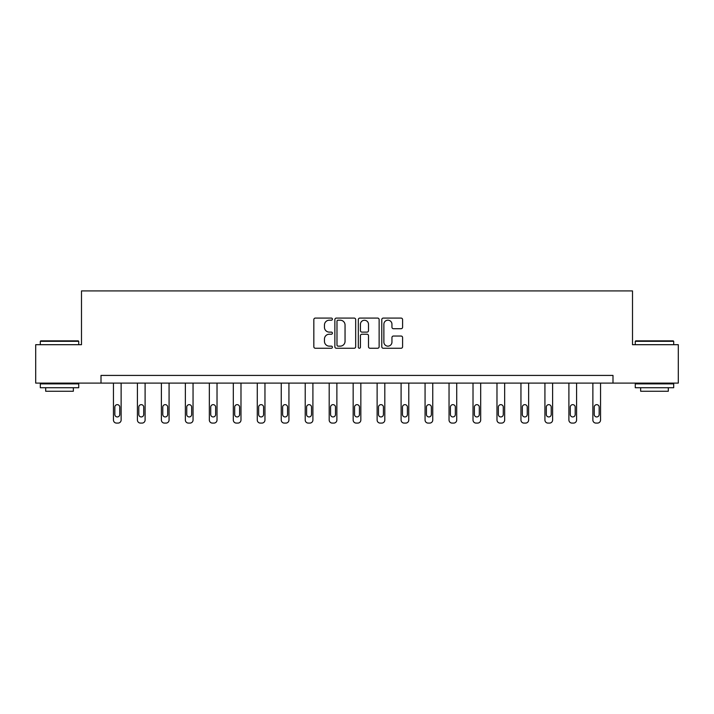 <?xml version="1.0" encoding="UTF-8"?>
<svg xmlns="http://www.w3.org/2000/svg" width="714" height="714" viewBox="0 0 714 714"><rect width="100%" height="100%" fill="white"/><g stroke="black" fill="none" stroke-linecap="round" stroke-linejoin="round"><path stroke-width="1.07" d="M332.412 319.14A1.053 1.053 0 0 0 331.358 318.087L315.338 318.087A1.508 1.508 0 0 0 313.83 319.595L313.83 346.745A1.508 1.508 0 0 0 315.338 348.253L331.358 348.253A1.053 1.053 0 0 0 332.412 347.191A1.053 1.053 0 0 0 331.358 346.138L329.288 346.138A4.828 4.828 0 0 1 324.459 341.31L324.459 339.052A4.828 4.828 0 0 1 329.288 334.223L331.358 334.223A1.053 1.053 0 0 0 332.412 333.17A1.053 1.053 0 0 0 331.358 332.108L329.288 332.108A4.828 4.828 0 0 1 324.459 327.289L324.459 325.022A4.828 4.828 0 0 1 329.288 320.193L331.358 320.193A1.053 1.053 0 0 0 332.412 319.14M401.081 328.717A1.508 1.508 0 0 0 402.589 327.208L402.589 319.595A1.508 1.508 0 0 0 401.081 318.087L383.284 318.087A1.508 1.508 0 0 0 381.776 319.595L381.776 346.745A1.508 1.508 0 0 0 383.284 348.253L401.081 348.253A1.508 1.508 0 0 0 402.589 346.745L402.589 337.543A1.508 1.508 0 0 0 401.081 336.035L393.459 336.035A1.508 1.508 0 0 0 391.95 337.543L391.95 342.104A4.034 4.034 0 0 1 387.916 346.138A4.034 4.034 0 0 1 383.882 342.104L383.882 324.227A4.034 4.034 0 0 1 387.916 320.193A4.034 4.034 0 0 1 391.95 324.227L391.95 327.208A1.508 1.508 0 0 0 393.459 328.717L401.081 328.717M101.004 383.106L35.7 383.106L35.7 344.692L81.494 344.692L81.494 290.91L632.506 290.91L632.506 344.692L678.3 344.692L678.3 383.106L612.996 383.106L612.996 375.421L101.004 375.421L101.004 383.106L612.996 383.106M355.679 319.595A1.508 1.508 0 0 0 354.171 318.087L336.374 318.087A1.508 1.508 0 0 0 334.866 319.595L334.866 346.745A1.508 1.508 0 0 0 336.374 348.253L354.171 348.253A1.508 1.508 0 0 0 355.679 346.745L355.679 319.595M359.829 318.087L377.626 318.087A1.508 1.508 0 0 1 379.134 319.595L379.134 346.745A1.508 1.508 0 0 1 377.626 348.253L370.013 348.253A1.508 1.508 0 0 1 368.504 346.745L368.504 335.732A1.508 1.508 0 0 0 366.996 334.223L361.936 334.223A1.508 1.508 0 0 0 360.427 335.732L360.427 347.191A1.053 1.053 0 0 1 359.374 348.253A1.053 1.053 0 0 1 358.321 347.191L358.321 319.595A1.508 1.508 0 0 1 359.829 318.087M338.034 320.193A1.053 1.053 0 0 0 336.981 321.255L336.981 345.085A1.053 1.053 0 0 0 338.034 346.138L340.221 346.138A4.828 4.828 0 0 0 345.049 341.31L345.049 325.022A4.828 4.828 0 0 0 340.221 320.193L338.034 320.193M368.504 324.308A4.034 4.034 0 0 0 364.47 320.274A4.034 4.034 0 0 0 360.427 324.308L360.427 330.6A1.508 1.508 0 0 0 361.936 332.108L366.996 332.108A1.508 1.508 0 0 0 368.504 330.6L368.504 324.308M121.13 383.106L121.13 420.019A3.07 3.07 0 0 1 118.06 423.09L116.525 423.09A3.07 3.07 0 0 1 113.455 420.019L113.455 383.106M119.756 414.486L119.756 407.105A2.454 2.454 0 0 0 117.292 404.651A2.454 2.454 0 0 0 114.838 407.105L114.838 414.486A2.454 2.454 0 0 0 117.292 416.94A2.454 2.454 0 0 0 119.756 414.486M40.769 340.855L78.263 340.855L78.727 341.31L40.305 341.31L40.769 340.855M59.521 387.72L40.305 387.72L40.305 383.873L78.727 383.873L78.727 387.72L59.521 387.72M73.346 387.72L73.346 391.254L45.687 391.254L45.687 387.72M635.737 340.855L673.231 340.855L673.695 341.31L635.273 341.31L635.737 340.855M654.479 387.72L635.273 387.72L635.273 383.873L673.695 383.873L673.695 387.72L654.479 387.72M668.313 387.72L668.313 391.254L640.654 391.254L640.654 387.72M145.103 383.106L145.103 420.019A3.07 3.07 0 0 1 142.032 423.09L140.497 423.09A3.07 3.07 0 0 1 137.418 420.019L137.418 383.106M143.719 414.486L143.719 407.105A2.454 2.454 0 0 0 141.265 404.651A2.454 2.454 0 0 0 138.802 407.105L138.802 414.486A2.454 2.454 0 0 0 141.265 416.94A2.454 2.454 0 0 0 143.719 414.486M169.075 383.106L169.075 420.019A3.07 3.07 0 0 1 166.005 423.09L164.47 423.09A3.07 3.07 0 0 1 161.391 420.019L161.391 383.106M167.692 414.486L167.692 407.105A2.454 2.454 0 0 0 165.237 404.651A2.454 2.454 0 0 0 162.774 407.105L162.774 414.486A2.454 2.454 0 0 0 165.237 416.94A2.454 2.454 0 0 0 167.692 414.486M193.048 383.106L193.048 420.019A3.07 3.07 0 0 1 189.978 423.09L188.434 423.09A3.07 3.07 0 0 1 185.363 420.019L185.363 383.106M191.664 414.486L191.664 407.105A2.454 2.454 0 0 0 189.201 404.651A2.454 2.454 0 0 0 186.747 407.105L186.747 414.486A2.454 2.454 0 0 0 189.201 416.94A2.454 2.454 0 0 0 191.664 414.486M217.02 383.106L217.02 420.019A3.07 3.07 0 0 1 213.941 423.09L212.406 423.09A3.07 3.07 0 0 1 209.336 420.019L209.336 383.106M215.637 414.486L215.637 407.105A2.454 2.454 0 0 0 213.174 404.651A2.454 2.454 0 0 0 210.719 407.105L210.719 414.486A2.454 2.454 0 0 0 213.174 416.94A2.454 2.454 0 0 0 215.637 414.486M240.984 383.106L240.984 420.019A3.07 3.07 0 0 1 237.914 423.09L236.379 423.09A3.07 3.07 0 0 1 233.308 420.019L233.308 383.106M239.601 414.486L239.601 407.105A2.454 2.454 0 0 0 237.146 404.651A2.454 2.454 0 0 0 234.692 407.105L234.692 414.486A2.454 2.454 0 0 0 237.146 416.94A2.454 2.454 0 0 0 239.601 414.486M264.956 383.106L264.956 420.019A3.07 3.07 0 0 1 261.886 423.09L260.351 423.09A3.07 3.07 0 0 1 257.272 420.019L257.272 383.106M263.573 414.486L263.573 407.105A2.454 2.454 0 0 0 261.119 404.651A2.454 2.454 0 0 0 258.655 407.105L258.655 414.486A2.454 2.454 0 0 0 261.119 416.94A2.454 2.454 0 0 0 263.573 414.486M288.929 383.106L288.929 420.019A3.07 3.07 0 0 1 285.859 423.09L284.324 423.09A3.07 3.07 0 0 1 281.245 420.019L281.245 383.106M287.546 414.486L287.546 407.105A2.454 2.454 0 0 0 285.091 404.651A2.454 2.454 0 0 0 282.628 407.105L282.628 414.486A2.454 2.454 0 0 0 285.091 416.94A2.454 2.454 0 0 0 287.546 414.486M312.902 383.106L312.902 420.019A3.07 3.07 0 0 1 309.822 423.09L308.287 423.09A3.07 3.07 0 0 1 305.217 420.019L305.217 383.106M311.518 414.486L311.518 407.105A2.454 2.454 0 0 0 309.055 404.651A2.454 2.454 0 0 0 306.601 407.105L306.601 414.486A2.454 2.454 0 0 0 309.055 416.94A2.454 2.454 0 0 0 311.518 414.486M336.874 383.106L336.874 420.019A3.07 3.07 0 0 1 333.795 423.09L332.26 423.09A3.07 3.07 0 0 1 329.19 420.019L329.19 383.106M335.491 414.486L335.491 407.105A2.454 2.454 0 0 0 333.027 404.651A2.454 2.454 0 0 0 330.573 407.105L330.573 414.486A2.454 2.454 0 0 0 333.027 416.94A2.454 2.454 0 0 0 335.491 414.486M360.838 383.106L360.838 420.019A3.07 3.07 0 0 1 357.768 423.09L356.232 423.09A3.07 3.07 0 0 1 353.162 420.019L353.162 383.106M359.454 414.486L359.454 407.105A2.454 2.454 0 0 0 357 404.651A2.454 2.454 0 0 0 354.546 407.105L354.546 414.486A2.454 2.454 0 0 0 357 416.94A2.454 2.454 0 0 0 359.454 414.486M384.81 383.106L384.81 420.019A3.07 3.07 0 0 1 381.74 423.09L380.205 423.09A3.07 3.07 0 0 1 377.126 420.019L377.126 383.106M383.427 414.486L383.427 407.105A2.454 2.454 0 0 0 380.973 404.651A2.454 2.454 0 0 0 378.509 407.105L378.509 414.486A2.454 2.454 0 0 0 380.973 416.94A2.454 2.454 0 0 0 383.427 414.486M408.783 383.106L408.783 420.019A3.07 3.07 0 0 1 405.713 423.09L404.178 423.09A3.07 3.07 0 0 1 401.098 420.019L401.098 383.106M407.399 414.486L407.399 407.105A2.454 2.454 0 0 0 404.945 404.651A2.454 2.454 0 0 0 402.482 407.105L402.482 414.486A2.454 2.454 0 0 0 404.945 416.94A2.454 2.454 0 0 0 407.399 414.486M432.755 383.106L432.755 420.019A3.07 3.07 0 0 1 429.676 423.09L428.141 423.09A3.07 3.07 0 0 1 425.071 420.019L425.071 383.106M431.372 414.486L431.372 407.105A2.454 2.454 0 0 0 428.909 404.651A2.454 2.454 0 0 0 426.454 407.105L426.454 414.486A2.454 2.454 0 0 0 428.909 416.94A2.454 2.454 0 0 0 431.372 414.486M456.728 383.106L456.728 420.019A3.07 3.07 0 0 1 453.649 423.09L452.114 423.09A3.07 3.07 0 0 1 449.044 420.019L449.044 383.106M455.345 414.486L455.345 407.105A2.454 2.454 0 0 0 452.881 404.651A2.454 2.454 0 0 0 450.427 407.105L450.427 414.486A2.454 2.454 0 0 0 452.881 416.94A2.454 2.454 0 0 0 455.345 414.486M480.692 383.106L480.692 420.019A3.07 3.07 0 0 1 477.621 423.09L476.086 423.09A3.07 3.07 0 0 1 473.016 420.019L473.016 383.106M479.308 414.486L479.308 407.105A2.454 2.454 0 0 0 476.854 404.651A2.454 2.454 0 0 0 474.399 407.105L474.399 414.486A2.454 2.454 0 0 0 476.854 416.94A2.454 2.454 0 0 0 479.308 414.486M504.664 383.106L504.664 420.019A3.07 3.07 0 0 1 501.594 423.09L500.059 423.09A3.07 3.07 0 0 1 496.98 420.019L496.98 383.106M503.281 414.486L503.281 407.105A2.454 2.454 0 0 0 500.826 404.651A2.454 2.454 0 0 0 498.363 407.105L498.363 414.486A2.454 2.454 0 0 0 500.826 416.94A2.454 2.454 0 0 0 503.281 414.486M528.637 383.106L528.637 420.019A3.07 3.07 0 0 1 525.566 423.09L524.022 423.09A3.07 3.07 0 0 1 520.952 420.019L520.952 383.106M527.253 414.486L527.253 407.105A2.454 2.454 0 0 0 524.799 404.651A2.454 2.454 0 0 0 522.336 407.105L522.336 414.486A2.454 2.454 0 0 0 524.799 416.94A2.454 2.454 0 0 0 527.253 414.486M552.609 383.106L552.609 420.019A3.07 3.07 0 0 1 549.53 423.09L547.995 423.09A3.07 3.07 0 0 1 544.925 420.019L544.925 383.106M551.226 414.486L551.226 407.105A2.454 2.454 0 0 0 548.763 404.651A2.454 2.454 0 0 0 546.308 407.105L546.308 414.486A2.454 2.454 0 0 0 548.763 416.94A2.454 2.454 0 0 0 551.226 414.486M576.582 383.106L576.582 420.019A3.07 3.07 0 0 1 573.503 423.09L571.968 423.09A3.07 3.07 0 0 1 568.897 420.019L568.897 383.106M575.198 414.486L575.198 407.105A2.454 2.454 0 0 0 572.735 404.651A2.454 2.454 0 0 0 570.281 407.105L570.281 414.486A2.454 2.454 0 0 0 572.735 416.94A2.454 2.454 0 0 0 575.198 414.486M600.545 383.106L600.545 420.019A3.07 3.07 0 0 1 597.475 423.09L595.94 423.09A3.07 3.07 0 0 1 592.87 420.019L592.87 383.106M599.162 414.486L599.162 407.105A2.454 2.454 0 0 0 596.708 404.651A2.454 2.454 0 0 0 594.244 407.105L594.244 414.486A2.454 2.454 0 0 0 596.708 416.94A2.454 2.454 0 0 0 599.162 414.486M40.305 344.692L40.305 341.31M49.07 383.873L49.07 383.106M69.963 383.873L69.963 383.106M78.727 344.692L78.727 341.31M635.273 344.692L635.273 341.31M644.037 383.873L644.037 383.106M664.93 383.873L664.93 383.106M673.695 344.692L673.695 341.31"/></g></svg>
